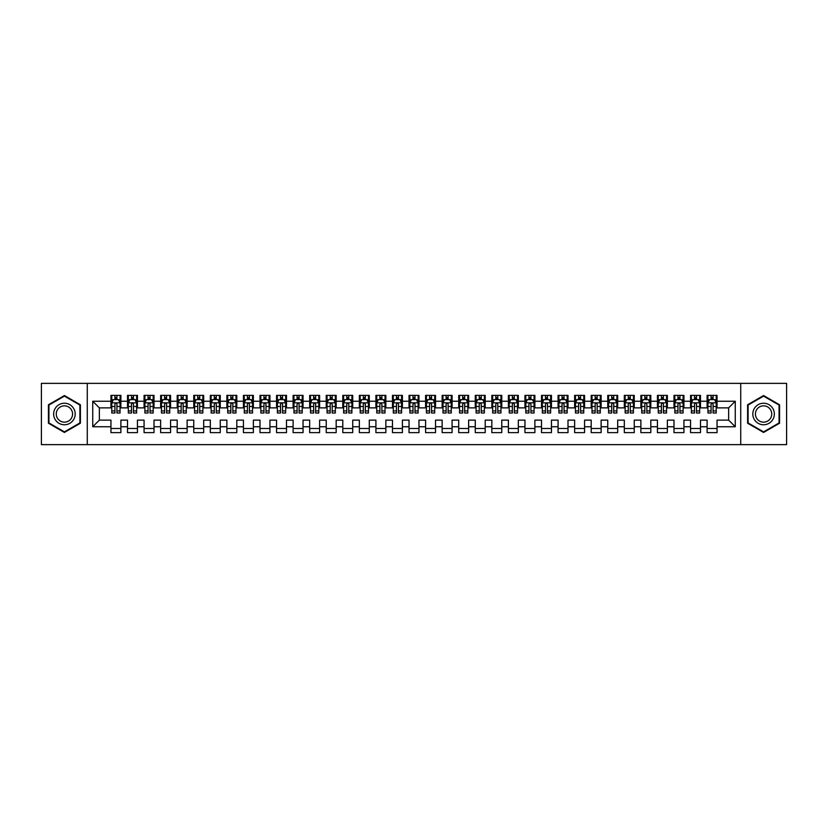 <?xml version="1.0" encoding="UTF-8"?>
<svg xmlns="http://www.w3.org/2000/svg" width="828" height="828" viewBox="0 0 828 828"><rect width="100%" height="100%" fill="white"/><g stroke="black" fill="none" stroke-linecap="round" stroke-linejoin="round"><path stroke-width="1.24" d="M740.729 444.636L786.6 444.636L786.6 383.364L740.729 383.364L740.729 444.636L87.271 444.636L87.271 383.364L41.4 383.364L41.4 444.636L87.271 444.636M740.729 383.364L87.271 383.364M92.736 426.751L92.736 401.249L110.952 401.249L110.952 407.873L99.36 407.873L99.36 420.127L92.736 426.751L110.952 426.751L110.952 432.63L120.888 432.63L120.888 426.751L127.512 426.751L127.512 432.63L137.448 432.63L137.448 426.751L144.072 426.751L144.072 432.63L154.008 432.63L154.008 426.751L160.632 426.751L160.632 432.63L170.568 432.63L170.568 426.751L177.192 426.751L177.192 432.63L187.128 432.63L187.128 426.751L193.752 426.751L193.752 432.63L203.688 432.63L203.688 426.751L210.312 426.751L210.312 432.63L220.248 432.63L220.248 426.751L226.872 426.751L226.872 432.63L236.808 432.63L236.808 426.751L243.432 426.751L243.432 432.63L253.368 432.63L253.368 426.751L259.992 426.751L259.992 432.63L269.928 432.63L269.928 426.751L276.552 426.751L276.552 432.63L286.488 432.63L286.488 426.751L293.112 426.751L293.112 432.63L303.048 432.63L303.048 426.751L309.672 426.751L309.672 432.63L319.608 432.63L319.608 426.751L326.232 426.751L326.232 432.63L336.168 432.63L336.168 426.751L342.792 426.751L342.792 432.63L352.728 432.63L352.728 426.751L359.352 426.751L359.352 432.63L369.288 432.63L369.288 426.751L375.912 426.751L375.912 432.63L385.848 432.63L385.848 426.751L392.472 426.751L392.472 432.63L402.408 432.63L402.408 426.751L409.032 426.751L409.032 432.63L418.968 432.63L418.968 426.751L425.592 426.751L425.592 432.63L435.528 432.63L435.528 426.751L442.152 426.751L442.152 432.63L452.088 432.63L452.088 426.751L458.712 426.751L458.712 432.63L468.648 432.63L468.648 426.751L475.272 426.751L475.272 432.63L485.208 432.63L485.208 426.751L491.832 426.751L491.832 432.63L501.768 432.63L501.768 426.751L508.392 426.751L508.392 432.63L518.328 432.63L518.328 426.751L524.952 426.751L524.952 432.63L534.888 432.63L534.888 426.751L541.512 426.751L541.512 432.63L551.448 432.63L551.448 426.751L558.072 426.751L558.072 432.63L568.008 432.63L568.008 426.751L574.632 426.751L574.632 432.63L584.568 432.63L584.568 426.751L591.192 426.751L591.192 432.63L601.128 432.63L601.128 426.751L607.752 426.751L607.752 432.63L617.688 432.63L617.688 426.751L624.312 426.751L624.312 432.63L634.248 432.63L634.248 426.751L640.872 426.751L640.872 432.63L650.808 432.63L650.808 426.751L657.432 426.751L657.432 432.63L667.368 432.63L667.368 426.751L673.992 426.751L673.992 432.63L683.928 432.63L683.928 426.751L690.552 426.751L690.552 432.63L700.488 432.63L700.488 426.751L707.112 426.751L707.112 432.63L717.048 432.63L717.048 420.127L728.64 420.127L728.64 407.873L717.048 407.873L717.048 401.249L735.264 401.249L735.264 426.751L717.048 426.751M717.048 401.249L717.048 395.37L707.112 395.37L707.112 401.249L700.488 401.249L700.488 395.37L690.552 395.37L690.552 401.249L683.928 401.249L683.928 395.37L673.992 395.37L673.992 401.249L667.368 401.249L667.368 395.37L657.432 395.37L657.432 401.249L650.808 401.249L650.808 395.37L640.872 395.37L640.872 401.249L634.248 401.249L634.248 395.37L624.312 395.37L624.312 401.249L617.688 401.249L617.688 395.37L607.752 395.37L607.752 401.249L601.128 401.249L601.128 395.37L591.192 395.37L591.192 401.249L584.568 401.249L584.568 395.37L574.632 395.37L574.632 401.249L568.008 401.249L568.008 395.37L558.072 395.37L558.072 401.249L551.448 401.249L551.448 395.37L541.512 395.37L541.512 401.249L534.888 401.249L534.888 395.37L524.952 395.37L524.952 401.249L518.328 401.249L518.328 395.37L508.392 395.37L508.392 401.249L501.768 401.249L501.768 395.37L491.832 395.37L491.832 401.249L485.208 401.249L485.208 395.37L475.272 395.37L475.272 401.249L468.648 401.249L468.648 395.37L458.712 395.37L458.712 401.249L452.088 401.249L452.088 395.37L442.152 395.37L442.152 401.249L435.528 401.249L435.528 395.37L425.592 395.37L425.592 401.249L418.968 401.249L418.968 395.37L409.032 395.37L409.032 401.249L402.408 401.249L402.408 395.37L392.472 395.37L392.472 401.249L385.848 401.249L385.848 395.37L375.912 395.37L375.912 401.249L369.288 401.249L369.288 395.37L359.352 395.37L359.352 401.249L352.728 401.249L352.728 395.37L342.792 395.37L342.792 401.249L336.168 401.249L336.168 395.37L326.232 395.37L326.232 401.249L319.608 401.249L319.608 395.37L309.672 395.37L309.672 401.249L303.048 401.249L303.048 395.37L293.112 395.37L293.112 401.249L286.488 401.249L286.488 395.37L276.552 395.37L276.552 401.249L269.928 401.249L269.928 395.37L259.992 395.37L259.992 401.249L253.368 401.249L253.368 395.37L243.432 395.37L243.432 401.249L236.808 401.249L236.808 395.37L226.872 395.37L226.872 401.249L220.248 401.249L220.248 395.37L210.312 395.37L210.312 401.249L203.688 401.249L203.688 395.37L193.752 395.37L193.752 401.249L187.128 401.249L187.128 395.37L177.192 395.37L177.192 401.249L170.568 401.249L170.568 395.37L160.632 395.37L160.632 401.249L154.008 401.249L154.008 395.37L144.072 395.37L144.072 401.249L137.448 401.249L137.448 395.37L127.512 395.37L127.512 401.249L120.888 401.249L120.888 395.37L110.952 395.37L110.952 401.249M700.488 426.751L700.488 420.127L707.112 420.127L707.112 426.751M735.264 401.249L728.64 407.873M683.928 426.751L683.928 420.127L690.552 420.127L690.552 426.751M707.112 401.249L707.112 407.873L700.488 407.873L700.488 401.249M667.368 426.751L667.368 420.127L673.992 420.127L673.992 426.751M690.552 401.249L690.552 407.873L683.928 407.873L683.928 401.249M650.808 426.751L650.808 420.127L657.432 420.127L657.432 426.751M673.992 401.249L673.992 407.873L667.368 407.873L667.368 401.249M634.248 426.751L634.248 420.127L640.872 420.127L640.872 426.751M657.432 401.249L657.432 407.873L650.808 407.873L650.808 401.249M617.688 426.751L617.688 420.127L624.312 420.127L624.312 426.751M640.872 401.249L640.872 407.873L634.248 407.873L634.248 401.249M601.128 426.751L601.128 420.127L607.752 420.127L607.752 426.751M624.312 401.249L624.312 407.873L617.688 407.873L617.688 401.249M584.568 426.751L584.568 420.127L591.192 420.127L591.192 426.751M607.752 401.249L607.752 407.873L601.128 407.873L601.128 401.249M568.008 426.751L568.008 420.127L574.632 420.127L574.632 426.751M591.192 401.249L591.192 407.873L584.568 407.873L584.568 401.249M551.448 426.751L551.448 420.127L558.072 420.127L558.072 426.751M574.632 401.249L574.632 407.873L568.008 407.873L568.008 401.249M534.888 426.751L534.888 420.127L541.512 420.127L541.512 426.751M558.072 401.249L558.072 407.873L551.448 407.873L551.448 401.249M518.328 426.751L518.328 420.127L524.952 420.127L524.952 426.751M541.512 401.249L541.512 407.873L534.888 407.873L534.888 401.249M501.768 426.751L501.768 420.127L508.392 420.127L508.392 426.751M524.952 401.249L524.952 407.873L518.328 407.873L518.328 401.249M485.208 426.751L485.208 420.127L491.832 420.127L491.832 426.751M508.392 401.249L508.392 407.873L501.768 407.873L501.768 401.249M468.648 426.751L468.648 420.127L475.272 420.127L475.272 426.751M491.832 401.249L491.832 407.873L485.208 407.873L485.208 401.249M452.088 426.751L452.088 420.127L458.712 420.127L458.712 426.751M475.272 401.249L475.272 407.873L468.648 407.873L468.648 401.249M435.528 426.751L435.528 420.127L442.152 420.127L442.152 426.751M458.712 401.249L458.712 407.873L452.088 407.873L452.088 401.249M418.968 426.751L418.968 420.127L425.592 420.127L425.592 426.751M442.152 401.249L442.152 407.873L435.528 407.873L435.528 401.249M402.408 426.751L402.408 420.127L409.032 420.127L409.032 426.751M425.592 401.249L425.592 407.873L418.968 407.873L418.968 401.249M385.848 426.751L385.848 420.127L392.472 420.127L392.472 426.751M409.032 401.249L409.032 407.873L402.408 407.873L402.408 401.249M369.288 426.751L369.288 420.127L375.912 420.127L375.912 426.751M392.472 401.249L392.472 407.873L385.848 407.873L385.848 401.249M352.728 426.751L352.728 420.127L359.352 420.127L359.352 426.751M375.912 401.249L375.912 407.873L369.288 407.873L369.288 401.249M336.168 426.751L336.168 420.127L342.792 420.127L342.792 426.751M359.352 401.249L359.352 407.873L352.728 407.873L352.728 401.249M319.608 426.751L319.608 420.127L326.232 420.127L326.232 426.751M342.792 401.249L342.792 407.873L336.168 407.873L336.168 401.249M303.048 426.751L303.048 420.127L309.672 420.127L309.672 426.751M326.232 401.249L326.232 407.873L319.608 407.873L319.608 401.249M286.488 426.751L286.488 420.127L293.112 420.127L293.112 426.751M309.672 401.249L309.672 407.873L303.048 407.873L303.048 401.249M269.928 426.751L269.928 420.127L276.552 420.127L276.552 426.751M293.112 401.249L293.112 407.873L286.488 407.873L286.488 401.249M253.368 426.751L253.368 420.127L259.992 420.127L259.992 426.751M276.552 401.249L276.552 407.873L269.928 407.873L269.928 401.249M236.808 426.751L236.808 420.127L243.432 420.127L243.432 426.751M259.992 401.249L259.992 407.873L253.368 407.873L253.368 401.249M220.248 426.751L220.248 420.127L226.872 420.127L226.872 426.751M243.432 401.249L243.432 407.873L236.808 407.873L236.808 401.249M203.688 426.751L203.688 420.127L210.312 420.127L210.312 426.751M226.872 401.249L226.872 407.873L220.248 407.873L220.248 401.249M187.128 426.751L187.128 420.127L193.752 420.127L193.752 426.751M210.312 401.249L210.312 407.873L203.688 407.873L203.688 401.249M170.568 426.751L170.568 420.127L177.192 420.127L177.192 426.751M193.752 401.249L193.752 407.873L187.128 407.873L187.128 401.249M154.008 426.751L154.008 420.127L160.632 420.127L160.632 426.751M177.192 401.249L177.192 407.873L170.568 407.873L170.568 401.249M137.448 426.751L137.448 420.127L144.072 420.127L144.072 426.751M160.632 401.249L160.632 407.873L154.008 407.873L154.008 401.249M120.888 426.751L120.888 420.127L127.512 420.127L127.512 426.751M144.072 401.249L144.072 407.873L137.448 407.873L137.448 401.249M99.36 420.127L110.952 420.127L110.952 426.751M127.512 401.249L127.512 407.873L120.888 407.873L120.888 401.249M707.112 399.51L707.94 399.51M716.22 399.51L717.048 399.51M690.552 399.51L691.38 399.51M699.66 399.51L700.488 399.51M673.992 399.51L674.82 399.51M683.1 399.51L683.928 399.51M657.432 399.51L658.26 399.51M666.54 399.51L667.368 399.51M640.872 399.51L641.7 399.51M649.98 399.51L650.808 399.51M624.312 399.51L625.14 399.51M633.42 399.51L634.248 399.51M607.752 399.51L608.58 399.51M616.86 399.51L617.688 399.51M591.192 399.51L592.02 399.51M600.3 399.51L601.128 399.51M574.632 399.51L575.46 399.51M583.74 399.51L584.568 399.51M558.072 399.51L558.9 399.51M567.18 399.51L568.008 399.51M541.512 399.51L542.34 399.51M550.62 399.51L551.448 399.51M524.952 399.51L525.78 399.51M534.06 399.51L534.888 399.51M508.392 399.51L509.22 399.51M517.5 399.51L518.328 399.51M491.832 399.51L492.66 399.51M500.94 399.51L501.768 399.51M475.272 399.51L476.1 399.51M484.38 399.51L485.208 399.51M458.712 399.51L459.54 399.51M467.82 399.51L468.648 399.51M442.152 399.51L442.98 399.51M451.26 399.51L452.088 399.51M425.592 399.51L426.42 399.51M434.7 399.51L435.528 399.51M409.032 399.51L409.86 399.51M418.14 399.51L418.968 399.51M392.472 399.51L393.3 399.51M401.58 399.51L402.408 399.51M375.912 399.51L376.74 399.51M385.02 399.51L385.848 399.51M359.352 399.51L360.18 399.51M368.46 399.51L369.288 399.51M342.792 399.51L343.62 399.51M351.9 399.51L352.728 399.51M326.232 399.51L327.06 399.51M335.34 399.51L336.168 399.51M309.672 399.51L310.5 399.51M318.78 399.51L319.608 399.51M293.112 399.51L293.94 399.51M302.22 399.51L303.048 399.51M276.552 399.51L277.38 399.51M285.66 399.51L286.488 399.51M259.992 399.51L260.82 399.51M269.1 399.51L269.928 399.51M243.432 399.51L244.26 399.51M252.54 399.51L253.368 399.51M226.872 399.51L227.7 399.51M235.98 399.51L236.808 399.51M210.312 399.51L211.14 399.51M219.42 399.51L220.248 399.51M193.752 399.51L194.58 399.51M202.86 399.51L203.688 399.51M177.192 399.51L178.02 399.51M186.3 399.51L187.128 399.51M160.632 399.51L161.46 399.51M169.74 399.51L170.568 399.51M144.072 399.51L144.9 399.51M153.18 399.51L154.008 399.51M127.512 399.51L128.34 399.51M136.62 399.51L137.448 399.51M110.952 399.51L111.78 399.51M120.06 399.51L120.888 399.51M110.952 428.49L120.888 428.49M127.512 428.49L137.448 428.49M144.072 428.49L154.008 428.49M160.632 428.49L170.568 428.49M177.192 428.49L187.128 428.49M193.752 428.49L203.688 428.49M210.312 428.49L220.248 428.49M226.872 428.49L236.808 428.49M243.432 428.49L253.368 428.49M259.992 428.49L269.928 428.49M276.552 428.49L286.488 428.49M293.112 428.49L303.048 428.49M309.672 428.49L319.608 428.49M326.232 428.49L336.168 428.49M342.792 428.49L352.728 428.49M359.352 428.49L369.288 428.49M375.912 428.49L385.848 428.49M392.472 428.49L402.408 428.49M409.032 428.49L418.968 428.49M425.592 428.49L435.528 428.49M442.152 428.49L452.088 428.49M458.712 428.49L468.648 428.49M475.272 428.49L485.208 428.49M491.832 428.49L501.768 428.49M508.392 428.49L518.328 428.49M524.952 428.49L534.888 428.49M541.512 428.49L551.448 428.49M558.072 428.49L568.008 428.49M574.632 428.49L584.568 428.49M591.192 428.49L601.128 428.49M607.752 428.49L617.688 428.49M624.312 428.49L634.248 428.49M640.872 428.49L650.808 428.49M657.432 428.49L667.368 428.49M673.992 428.49L683.928 428.49M690.552 428.49L700.488 428.49M707.112 428.49L717.048 428.49M92.736 401.249L99.36 407.873M728.64 420.127L735.264 426.751M80.399 404.778L64.418 395.546L48.438 404.778L48.438 423.222L64.418 432.454L80.399 423.222L80.399 404.778M747.601 404.778L747.601 423.222L763.582 432.454L779.562 423.222L779.562 404.778L763.582 395.546L747.601 404.778M116.914 397.523L114.926 397.523M120.06 410.926L116.914 410.926L116.914 413.006L120.06 413.006L120.06 402.905L118.404 399.593L113.436 399.593L111.78 402.905L111.78 413.006L114.926 413.006L114.926 410.926L111.78 410.926M111.78 402.905L111.78 395.37M120.06 402.905L120.06 395.37M114.926 399.593L114.926 395.37M116.914 395.37L116.914 399.593M116.914 410.926L116.914 404.147C116.251 402.874 115.589 402.874 114.926 404.147L114.926 410.926M116.914 399.51L114.926 399.51M133.474 397.523L131.486 397.523M136.62 410.926L133.474 410.926L133.474 413.006L136.62 413.006L136.62 402.905L134.964 399.593L129.996 399.593L128.34 402.905L128.34 413.006L131.486 413.006L131.486 410.926L128.34 410.926M128.34 402.905L128.34 395.37M136.62 402.905L136.62 395.37M131.486 399.593L131.486 395.37M133.474 395.37L133.474 399.593M133.474 410.926L133.474 404.147C132.811 402.874 132.149 402.874 131.486 404.147L131.486 410.926M133.474 399.51L131.486 399.51M150.034 397.523L148.046 397.523M153.18 410.926L150.034 410.926L150.034 413.006L153.18 413.006L153.18 402.905L151.524 399.593L146.556 399.593L144.9 402.905L144.9 413.006L148.046 413.006L148.046 410.926L144.9 410.926M144.9 402.905L144.9 395.37M153.18 402.905L153.18 395.37M148.046 399.593L148.046 395.37M150.034 395.37L150.034 399.593M150.034 410.926L150.034 404.147C149.371 402.874 148.709 402.874 148.046 404.147L148.046 410.926M150.034 399.51L148.046 399.51M73.744 408.618A10.764 10.764 0 0 0 59.036 404.675A10.764 10.764 0 0 0 55.093 419.382A10.764 10.764 0 0 0 69.8 423.325A10.764 10.764 0 0 0 73.744 408.618M71.477 409.922A8.145 8.145 0 0 0 60.34 406.941A8.145 8.145 0 0 0 57.36 418.078A8.145 8.145 0 0 0 68.496 421.059A8.145 8.145 0 0 0 71.477 409.922M64.418 431.874L48.935 422.942L48.935 405.058L64.418 396.126L79.902 405.058L79.902 422.942L64.418 431.874M772.907 408.618A10.764 10.764 0 0 0 758.2 404.675A10.764 10.764 0 0 0 754.256 419.382A10.764 10.764 0 0 0 768.964 423.325A10.764 10.764 0 0 0 772.907 408.618M770.64 409.922A8.145 8.145 0 0 0 759.504 406.941A8.145 8.145 0 0 0 756.523 418.078A8.145 8.145 0 0 0 767.659 421.059A8.145 8.145 0 0 0 770.64 409.922M763.582 431.874L748.098 422.942L748.098 405.058L763.582 396.126L779.065 405.058L779.065 422.942L763.582 431.874M166.594 397.523L164.606 397.523M169.74 410.926L166.594 410.926L166.594 413.006L169.74 413.006L169.74 402.905L168.084 399.593L163.116 399.593L161.46 402.905L161.46 413.006L164.606 413.006L164.606 410.926L161.46 410.926M161.46 402.905L161.46 395.37M169.74 402.905L169.74 395.37M164.606 399.593L164.606 395.37M166.594 395.37L166.594 399.593M166.594 410.926L166.594 404.147C165.931 402.874 165.269 402.874 164.606 404.147L164.606 410.926M166.594 399.51L164.606 399.51M183.154 397.523L181.166 397.523M186.3 410.926L183.154 410.926L183.154 413.006L186.3 413.006L186.3 402.905L184.644 399.593L179.676 399.593L178.02 402.905L178.02 413.006L181.166 413.006L181.166 410.926L178.02 410.926M178.02 402.905L178.02 395.37M186.3 402.905L186.3 395.37M181.166 399.593L181.166 395.37M183.154 395.37L183.154 399.593M183.154 410.926L183.154 404.147C182.491 402.874 181.829 402.874 181.166 404.147L181.166 410.926M183.154 399.51L181.166 399.51M199.714 397.523L197.726 397.523M202.86 410.926L199.714 410.926L199.714 413.006L202.86 413.006L202.86 402.905L201.204 399.593L196.236 399.593L194.58 402.905L194.58 413.006L197.726 413.006L197.726 410.926L194.58 410.926M194.58 402.905L194.58 395.37M202.86 402.905L202.86 395.37M197.726 399.593L197.726 395.37M199.714 395.37L199.714 399.593M199.714 410.926L199.714 404.147C199.051 402.874 198.389 402.874 197.726 404.147L197.726 410.926M199.714 399.51L197.726 399.51M216.274 397.523L214.286 397.523M219.42 410.926L216.274 410.926L216.274 413.006L219.42 413.006L219.42 402.905L217.764 399.593L212.796 399.593L211.14 402.905L211.14 413.006L214.286 413.006L214.286 410.926L211.14 410.926M211.14 402.905L211.14 395.37M219.42 402.905L219.42 395.37M214.286 399.593L214.286 395.37M216.274 395.37L216.274 399.593M216.274 410.926L216.274 404.147C215.611 402.874 214.949 402.874 214.286 404.147L214.286 410.926M216.274 399.51L214.286 399.51M232.834 397.523L230.846 397.523M235.98 410.926L232.834 410.926L232.834 413.006L235.98 413.006L235.98 402.905L234.324 399.593L229.356 399.593L227.7 402.905L227.7 413.006L230.846 413.006L230.846 410.926L227.7 410.926M227.7 402.905L227.7 395.37M235.98 402.905L235.98 395.37M230.846 399.593L230.846 395.37M232.834 395.37L232.834 399.593M232.834 410.926L232.834 404.147C232.171 402.874 231.509 402.874 230.846 404.147L230.846 410.926M232.834 399.51L230.846 399.51M249.394 397.523L247.406 397.523M252.54 410.926L249.394 410.926L249.394 413.006L252.54 413.006L252.54 402.905L250.884 399.593L245.916 399.593L244.26 402.905L244.26 413.006L247.406 413.006L247.406 410.926L244.26 410.926M244.26 402.905L244.26 395.37M252.54 402.905L252.54 395.37M247.406 399.593L247.406 395.37M249.394 395.37L249.394 399.593M249.394 410.926L249.394 404.147C248.731 402.874 248.069 402.874 247.406 404.147L247.406 410.926M249.394 399.51L247.406 399.51M265.954 397.523L263.966 397.523M269.1 410.926L265.954 410.926L265.954 413.006L269.1 413.006L269.1 402.905L267.444 399.593L262.476 399.593L260.82 402.905L260.82 413.006L263.966 413.006L263.966 410.926L260.82 410.926M260.82 402.905L260.82 395.37M269.1 402.905L269.1 395.37M263.966 399.593L263.966 395.37M265.954 395.37L265.954 399.593M265.954 410.926L265.954 404.147C265.291 402.874 264.629 402.874 263.966 404.147L263.966 410.926M265.954 399.51L263.966 399.51M282.514 397.523L280.526 397.523M285.66 410.926L282.514 410.926L282.514 413.006L285.66 413.006L285.66 402.905L284.004 399.593L279.036 399.593L277.38 402.905L277.38 413.006L280.526 413.006L280.526 410.926L277.38 410.926M277.38 402.905L277.38 395.37M285.66 402.905L285.66 395.37M280.526 399.593L280.526 395.37M282.514 395.37L282.514 399.593M282.514 410.926L282.514 404.147C281.851 402.874 281.189 402.874 280.526 404.147L280.526 410.926M282.514 399.51L280.526 399.51M299.074 397.523L297.086 397.523M302.22 410.926L299.074 410.926L299.074 413.006L302.22 413.006L302.22 402.905L300.564 399.593L295.596 399.593L293.94 402.905L293.94 413.006L297.086 413.006L297.086 410.926L293.94 410.926M293.94 402.905L293.94 395.37M302.22 402.905L302.22 395.37M297.086 399.593L297.086 395.37M299.074 395.37L299.074 399.593M299.074 410.926L299.074 404.147C298.411 402.874 297.749 402.874 297.086 404.147L297.086 410.926M299.074 399.51L297.086 399.51M315.634 397.523L313.646 397.523M318.78 410.926L315.634 410.926L315.634 413.006L318.78 413.006L318.78 402.905L317.124 399.593L312.156 399.593L310.5 402.905L310.5 413.006L313.646 413.006L313.646 410.926L310.5 410.926M310.5 402.905L310.5 395.37M318.78 402.905L318.78 395.37M313.646 399.593L313.646 395.37M315.634 395.37L315.634 399.593M315.634 410.926L315.634 404.147C314.971 402.874 314.309 402.874 313.646 404.147L313.646 410.926M315.634 399.51L313.646 399.51M332.194 397.523L330.206 397.523M335.34 410.926L332.194 410.926L332.194 413.006L335.34 413.006L335.34 402.905L333.684 399.593L328.716 399.593L327.06 402.905L327.06 413.006L330.206 413.006L330.206 410.926L327.06 410.926M327.06 402.905L327.06 395.37M335.34 402.905L335.34 395.37M330.206 399.593L330.206 395.37M332.194 395.37L332.194 399.593M332.194 410.926L332.194 404.147C331.531 402.874 330.869 402.874 330.206 404.147L330.206 410.926M332.194 399.51L330.206 399.51M348.754 397.523L346.766 397.523M351.9 410.926L348.754 410.926L348.754 413.006L351.9 413.006L351.9 402.905L350.244 399.593L345.276 399.593L343.62 402.905L343.62 413.006L346.766 413.006L346.766 410.926L343.62 410.926M343.62 402.905L343.62 395.37M351.9 402.905L351.9 395.37M346.766 399.593L346.766 395.37M348.754 395.37L348.754 399.593M348.754 410.926L348.754 404.147C348.091 402.874 347.429 402.874 346.766 404.147L346.766 410.926M348.754 399.51L346.766 399.51M365.314 397.523L363.326 397.523M368.46 410.926L365.314 410.926L365.314 413.006L368.46 413.006L368.46 402.905L366.804 399.593L361.836 399.593L360.18 402.905L360.18 413.006L363.326 413.006L363.326 410.926L360.18 410.926M360.18 402.905L360.18 395.37M368.46 402.905L368.46 395.37M363.326 399.593L363.326 395.37M365.314 395.37L365.314 399.593M365.314 410.926L365.314 404.147C364.651 402.874 363.989 402.874 363.326 404.147L363.326 410.926M365.314 399.51L363.326 399.51M381.874 397.523L379.886 397.523M385.02 410.926L381.874 410.926L381.874 413.006L385.02 413.006L385.02 402.905L383.364 399.593L378.396 399.593L376.74 402.905L376.74 413.006L379.886 413.006L379.886 410.926L376.74 410.926M376.74 402.905L376.74 395.37M385.02 402.905L385.02 395.37M379.886 399.593L379.886 395.37M381.874 395.37L381.874 399.593M381.874 410.926L381.874 404.147C381.211 402.874 380.549 402.874 379.886 404.147L379.886 410.926M381.874 399.51L379.886 399.51M398.434 397.523L396.446 397.523M401.58 410.926L398.434 410.926L398.434 413.006L401.58 413.006L401.58 402.905L399.924 399.593L394.956 399.593L393.3 402.905L393.3 413.006L396.446 413.006L396.446 410.926L393.3 410.926M393.3 402.905L393.3 395.37M401.58 402.905L401.58 395.37M396.446 399.593L396.446 395.37M398.434 395.37L398.434 399.593M398.434 410.926L398.434 404.147C397.771 402.874 397.109 402.874 396.446 404.147L396.446 410.926M398.434 399.51L396.446 399.51M414.994 397.523L413.006 397.523M418.14 410.926L414.994 410.926L414.994 413.006L418.14 413.006L418.14 402.905L416.484 399.593L411.516 399.593L409.86 402.905L409.86 413.006L413.006 413.006L413.006 410.926L409.86 410.926M409.86 402.905L409.86 395.37M418.14 402.905L418.14 395.37M413.006 399.593L413.006 395.37M414.994 395.37L414.994 399.593M414.994 410.926L414.994 404.147C414.331 402.874 413.669 402.874 413.006 404.147L413.006 410.926M414.994 399.51L413.006 399.51M431.554 397.523L429.566 397.523M434.7 410.926L431.554 410.926L431.554 413.006L434.7 413.006L434.7 402.905L433.044 399.593L428.076 399.593L426.42 402.905L426.42 413.006L429.566 413.006L429.566 410.926L426.42 410.926M426.42 402.905L426.42 395.37M434.7 402.905L434.7 395.37M429.566 399.593L429.566 395.37M431.554 395.37L431.554 399.593M431.554 410.926L431.554 404.147C430.891 402.874 430.229 402.874 429.566 404.147L429.566 410.926M431.554 399.51L429.566 399.51M448.114 397.523L446.126 397.523M451.26 410.926L448.114 410.926L448.114 413.006L451.26 413.006L451.26 402.905L449.604 399.593L444.636 399.593L442.98 402.905L442.98 413.006L446.126 413.006L446.126 410.926L442.98 410.926M442.98 402.905L442.98 395.37M451.26 402.905L451.26 395.37M446.126 399.593L446.126 395.37M448.114 395.37L448.114 399.593M448.114 410.926L448.114 404.147C447.451 402.874 446.789 402.874 446.126 404.147L446.126 410.926M448.114 399.51L446.126 399.51M464.674 397.523L462.686 397.523M467.82 410.926L464.674 410.926L464.674 413.006L467.82 413.006L467.82 402.905L466.164 399.593L461.196 399.593L459.54 402.905L459.54 413.006L462.686 413.006L462.686 410.926L459.54 410.926M459.54 402.905L459.54 395.37M467.82 402.905L467.82 395.37M462.686 399.593L462.686 395.37M464.674 395.37L464.674 399.593M464.674 410.926L464.674 404.147C464.011 402.874 463.349 402.874 462.686 404.147L462.686 410.926M464.674 399.51L462.686 399.51M481.234 397.523L479.246 397.523M484.38 410.926L481.234 410.926L481.234 413.006L484.38 413.006L484.38 402.905L482.724 399.593L477.756 399.593L476.1 402.905L476.1 413.006L479.246 413.006L479.246 410.926L476.1 410.926M476.1 402.905L476.1 395.37M484.38 402.905L484.38 395.37M479.246 399.593L479.246 395.37M481.234 395.37L481.234 399.593M481.234 410.926L481.234 404.147C480.571 402.874 479.909 402.874 479.246 404.147L479.246 410.926M481.234 399.51L479.246 399.51M497.794 397.523L495.806 397.523M500.94 410.926L497.794 410.926L497.794 413.006L500.94 413.006L500.94 402.905L499.284 399.593L494.316 399.593L492.66 402.905L492.66 413.006L495.806 413.006L495.806 410.926L492.66 410.926M492.66 402.905L492.66 395.37M500.94 402.905L500.94 395.37M495.806 399.593L495.806 395.37M497.794 395.37L497.794 399.593M497.794 410.926L497.794 404.147C497.131 402.874 496.469 402.874 495.806 404.147L495.806 410.926M497.794 399.51L495.806 399.51M514.354 397.523L512.366 397.523M517.5 410.926L514.354 410.926L514.354 413.006L517.5 413.006L517.5 402.905L515.844 399.593L510.876 399.593L509.22 402.905L509.22 413.006L512.366 413.006L512.366 410.926L509.22 410.926M509.22 402.905L509.22 395.37M517.5 402.905L517.5 395.37M512.366 399.593L512.366 395.37M514.354 395.37L514.354 399.593M514.354 410.926L514.354 404.147C513.691 402.874 513.029 402.874 512.366 404.147L512.366 410.926M514.354 399.51L512.366 399.51M530.914 397.523L528.926 397.523M534.06 410.926L530.914 410.926L530.914 413.006L534.06 413.006L534.06 402.905L532.404 399.593L527.436 399.593L525.78 402.905L525.78 413.006L528.926 413.006L528.926 410.926L525.78 410.926M525.78 402.905L525.78 395.37M534.06 402.905L534.06 395.37M528.926 399.593L528.926 395.37M530.914 395.37L530.914 399.593M530.914 410.926L530.914 404.147C530.251 402.874 529.589 402.874 528.926 404.147L528.926 410.926M530.914 399.51L528.926 399.51M547.474 397.523L545.486 397.523M550.62 410.926L547.474 410.926L547.474 413.006L550.62 413.006L550.62 402.905L548.964 399.593L543.996 399.593L542.34 402.905L542.34 413.006L545.486 413.006L545.486 410.926L542.34 410.926M542.34 402.905L542.34 395.37M550.62 402.905L550.62 395.37M545.486 399.593L545.486 395.37M547.474 395.37L547.474 399.593M547.474 410.926L547.474 404.147C546.811 402.874 546.149 402.874 545.486 404.147L545.486 410.926M547.474 399.51L545.486 399.51M564.034 397.523L562.046 397.523M567.18 410.926L564.034 410.926L564.034 413.006L567.18 413.006L567.18 402.905L565.524 399.593L560.556 399.593L558.9 402.905L558.9 413.006L562.046 413.006L562.046 410.926L558.9 410.926M558.9 402.905L558.9 395.37M567.18 402.905L567.18 395.37M562.046 399.593L562.046 395.37M564.034 395.37L564.034 399.593M564.034 410.926L564.034 404.147C563.371 402.874 562.709 402.874 562.046 404.147L562.046 410.926M564.034 399.51L562.046 399.51M580.594 397.523L578.606 397.523M583.74 410.926L580.594 410.926L580.594 413.006L583.74 413.006L583.74 402.905L582.084 399.593L577.116 399.593L575.46 402.905L575.46 413.006L578.606 413.006L578.606 410.926L575.46 410.926M575.46 402.905L575.46 395.37M583.74 402.905L583.74 395.37M578.606 399.593L578.606 395.37M580.594 395.37L580.594 399.593M580.594 410.926L580.594 404.147C579.931 402.874 579.269 402.874 578.606 404.147L578.606 410.926M580.594 399.51L578.606 399.51M597.154 397.523L595.166 397.523M600.3 410.926L597.154 410.926L597.154 413.006L600.3 413.006L600.3 402.905L598.644 399.593L593.676 399.593L592.02 402.905L592.02 413.006L595.166 413.006L595.166 410.926L592.02 410.926M592.02 402.905L592.02 395.37M600.3 402.905L600.3 395.37M595.166 399.593L595.166 395.37M597.154 395.37L597.154 399.593M597.154 410.926L597.154 404.147C596.491 402.874 595.829 402.874 595.166 404.147L595.166 410.926M597.154 399.51L595.166 399.51M613.714 397.523L611.726 397.523M616.86 410.926L613.714 410.926L613.714 413.006L616.86 413.006L616.86 402.905L615.204 399.593L610.236 399.593L608.58 402.905L608.58 413.006L611.726 413.006L611.726 410.926L608.58 410.926M608.58 402.905L608.58 395.37M616.86 402.905L616.86 395.37M611.726 399.593L611.726 395.37M613.714 395.37L613.714 399.593M613.714 410.926L613.714 404.147C613.051 402.874 612.389 402.874 611.726 404.147L611.726 410.926M613.714 399.51L611.726 399.51M630.274 397.523L628.286 397.523M633.42 410.926L630.274 410.926L630.274 413.006L633.42 413.006L633.42 402.905L631.764 399.593L626.796 399.593L625.14 402.905L625.14 413.006L628.286 413.006L628.286 410.926L625.14 410.926M625.14 402.905L625.14 395.37M633.42 402.905L633.42 395.37M628.286 399.593L628.286 395.37M630.274 395.37L630.274 399.593M630.274 410.926L630.274 404.147C629.611 402.874 628.949 402.874 628.286 404.147L628.286 410.926M630.274 399.51L628.286 399.51M646.834 397.523L644.846 397.523M649.98 410.926L646.834 410.926L646.834 413.006L649.98 413.006L649.98 402.905L648.324 399.593L643.356 399.593L641.7 402.905L641.7 413.006L644.846 413.006L644.846 410.926L641.7 410.926M641.7 402.905L641.7 395.37M649.98 402.905L649.98 395.37M644.846 399.593L644.846 395.37M646.834 395.37L646.834 399.593M646.834 410.926L646.834 404.147C646.171 402.874 645.509 402.874 644.846 404.147L644.846 410.926M646.834 399.51L644.846 399.51M663.394 397.523L661.406 397.523M666.54 410.926L663.394 410.926L663.394 413.006L666.54 413.006L666.54 402.905L664.884 399.593L659.916 399.593L658.26 402.905L658.26 413.006L661.406 413.006L661.406 410.926L658.26 410.926M658.26 402.905L658.26 395.37M666.54 402.905L666.54 395.37M661.406 399.593L661.406 395.37M663.394 395.37L663.394 399.593M663.394 410.926L663.394 404.147C662.731 402.874 662.069 402.874 661.406 404.147L661.406 410.926M663.394 399.51L661.406 399.51M679.954 397.523L677.966 397.523M683.1 410.926L679.954 410.926L679.954 413.006L683.1 413.006L683.1 402.905L681.444 399.593L676.476 399.593L674.82 402.905L674.82 413.006L677.966 413.006L677.966 410.926L674.82 410.926M674.82 402.905L674.82 395.37M683.1 402.905L683.1 395.37M677.966 399.593L677.966 395.37M679.954 395.37L679.954 399.593M679.954 410.926L679.954 404.147C679.291 402.874 678.629 402.874 677.966 404.147L677.966 410.926M679.954 399.51L677.966 399.51M696.514 397.523L694.526 397.523M699.66 410.926L696.514 410.926L696.514 413.006L699.66 413.006L699.66 402.905L698.004 399.593L693.036 399.593L691.38 402.905L691.38 413.006L694.526 413.006L694.526 410.926L691.38 410.926M691.38 402.905L691.38 395.37M699.66 402.905L699.66 395.37M694.526 399.593L694.526 395.37M696.514 395.37L696.514 399.593M696.514 410.926L696.514 404.147C695.851 402.874 695.189 402.874 694.526 404.147L694.526 410.926M696.514 399.51L694.526 399.51M713.074 397.523L711.086 397.523M716.22 410.926L713.074 410.926L713.074 413.006L716.22 413.006L716.22 402.905L714.564 399.593L709.596 399.593L707.94 402.905L707.94 413.006L711.086 413.006L711.086 410.926L707.94 410.926M707.94 402.905L707.94 395.37M716.22 402.905L716.22 395.37M711.086 399.593L711.086 395.37M713.074 395.37L713.074 399.593M713.074 410.926L713.074 404.147C712.411 402.874 711.749 402.874 711.086 404.147L711.086 410.926M713.074 399.51L711.086 399.51M120.019 402.822L111.821 402.822M111.78 399.789L113.332 399.789M118.507 399.789L120.06 399.789M114.926 406.496L111.78 406.496M120.06 406.496L116.914 406.496M116.914 398.579L114.926 398.579M136.579 402.822L128.381 402.822M128.34 399.789L129.892 399.789M135.067 399.789L136.62 399.789M131.486 406.496L128.34 406.496M136.62 406.496L133.474 406.496M133.474 398.579L131.486 398.579M153.139 402.822L144.941 402.822M144.9 399.789L146.452 399.789M151.627 399.789L153.18 399.789M148.046 406.496L144.9 406.496M153.18 406.496L150.034 406.496M150.034 398.579L148.046 398.579M169.699 402.822L161.501 402.822M161.46 399.789L163.012 399.789M168.188 399.789L169.74 399.789M164.606 406.496L161.46 406.496M169.74 406.496L166.594 406.496M166.594 398.579L164.606 398.579M186.259 402.822L178.061 402.822M178.02 399.789L179.572 399.789M184.747 399.789L186.3 399.789M181.166 406.496L178.02 406.496M186.3 406.496L183.154 406.496M183.154 398.579L181.166 398.579M202.819 402.822L194.621 402.822M194.58 399.789L196.132 399.789M201.307 399.789L202.86 399.789M197.726 406.496L194.58 406.496M202.86 406.496L199.714 406.496M199.714 398.579L197.726 398.579M219.379 402.822L211.181 402.822M211.14 399.789L212.692 399.789M217.867 399.789L219.42 399.789M214.286 406.496L211.14 406.496M219.42 406.496L216.274 406.496M216.274 398.579L214.286 398.579M235.939 402.822L227.741 402.822M227.7 399.789L229.252 399.789M234.427 399.789L235.98 399.789M230.846 406.496L227.7 406.496M235.98 406.496L232.834 406.496M232.834 398.579L230.846 398.579M252.499 402.822L244.301 402.822M244.26 399.789L245.812 399.789M250.987 399.789L252.54 399.789M247.406 406.496L244.26 406.496M252.54 406.496L249.394 406.496M249.394 398.579L247.406 398.579M269.059 402.822L260.861 402.822M260.82 399.789L262.373 399.789M267.547 399.789L269.1 399.789M263.966 406.496L260.82 406.496M269.1 406.496L265.954 406.496M265.954 398.579L263.966 398.579M285.619 402.822L277.421 402.822M277.38 399.789L278.933 399.789M284.107 399.789L285.66 399.789M280.526 406.496L277.38 406.496M285.66 406.496L282.514 406.496M282.514 398.579L280.526 398.579M302.179 402.822L293.981 402.822M293.94 399.789L295.492 399.789M300.667 399.789L302.22 399.789M297.086 406.496L293.94 406.496M302.22 406.496L299.074 406.496M299.074 398.579L297.086 398.579M318.739 402.822L310.541 402.822M310.5 399.789L312.052 399.789M317.227 399.789L318.78 399.789M313.646 406.496L310.5 406.496M318.78 406.496L315.634 406.496M315.634 398.579L313.646 398.579M335.299 402.822L327.101 402.822M327.06 399.789L328.612 399.789M333.787 399.789L335.34 399.789M330.206 406.496L327.06 406.496M335.34 406.496L332.194 406.496M332.194 398.579L330.206 398.579M351.859 402.822L343.661 402.822M343.62 399.789L345.172 399.789M350.347 399.789L351.9 399.789M346.766 406.496L343.62 406.496M351.9 406.496L348.754 406.496M348.754 398.579L346.766 398.579M368.419 402.822L360.221 402.822M360.18 399.789L361.732 399.789M366.907 399.789L368.46 399.789M363.326 406.496L360.18 406.496M368.46 406.496L365.314 406.496M365.314 398.579L363.326 398.579M384.979 402.822L376.781 402.822M376.74 399.789L378.292 399.789M383.467 399.789L385.02 399.789M379.886 406.496L376.74 406.496M385.02 406.496L381.874 406.496M381.874 398.579L379.886 398.579M401.539 402.822L393.341 402.822M393.3 399.789L394.852 399.789M400.027 399.789L401.58 399.789M396.446 406.496L393.3 406.496M401.58 406.496L398.434 406.496M398.434 398.579L396.446 398.579M418.099 402.822L409.901 402.822M409.86 399.789L411.412 399.789M416.587 399.789L418.14 399.789M413.006 406.496L409.86 406.496M418.14 406.496L414.994 406.496M414.994 398.579L413.006 398.579M434.659 402.822L426.461 402.822M426.42 399.789L427.972 399.789M433.147 399.789L434.7 399.789M429.566 406.496L426.42 406.496M434.7 406.496L431.554 406.496M431.554 398.579L429.566 398.579M451.219 402.822L443.021 402.822M442.98 399.789L444.532 399.789M449.707 399.789L451.26 399.789M446.126 406.496L442.98 406.496M451.26 406.496L448.114 406.496M448.114 398.579L446.126 398.579M467.779 402.822L459.581 402.822M459.54 399.789L461.092 399.789M466.267 399.789L467.82 399.789M462.686 406.496L459.54 406.496M467.82 406.496L464.674 406.496M464.674 398.579L462.686 398.579M484.339 402.822L476.141 402.822M476.1 399.789L477.652 399.789M482.827 399.789L484.38 399.789M479.246 406.496L476.1 406.496M484.38 406.496L481.234 406.496M481.234 398.579L479.246 398.579M500.899 402.822L492.701 402.822M492.66 399.789L494.212 399.789M499.387 399.789L500.94 399.789M495.806 406.496L492.66 406.496M500.94 406.496L497.794 406.496M497.794 398.579L495.806 398.579M517.459 402.822L509.261 402.822M509.22 399.789L510.772 399.789M515.947 399.789L517.5 399.789M512.366 406.496L509.22 406.496M517.5 406.496L514.354 406.496M514.354 398.579L512.366 398.579M534.019 402.822L525.821 402.822M525.78 399.789L527.332 399.789M532.507 399.789L534.06 399.789M528.926 406.496L525.78 406.496M534.06 406.496L530.914 406.496M530.914 398.579L528.926 398.579M550.579 402.822L542.381 402.822M542.34 399.789L543.892 399.789M549.067 399.789L550.62 399.789M545.486 406.496L542.34 406.496M550.62 406.496L547.474 406.496M547.474 398.579L545.486 398.579M567.139 402.822L558.941 402.822M558.9 399.789L560.452 399.789M565.627 399.789L567.18 399.789M562.046 406.496L558.9 406.496M567.18 406.496L564.034 406.496M564.034 398.579L562.046 398.579M583.699 402.822L575.501 402.822M575.46 399.789L577.012 399.789M582.188 399.789L583.74 399.789M578.606 406.496L575.46 406.496M583.74 406.496L580.594 406.496M580.594 398.579L578.606 398.579M600.259 402.822L592.061 402.822M592.02 399.789L593.572 399.789M598.747 399.789L600.3 399.789M595.166 406.496L592.02 406.496M600.3 406.496L597.154 406.496M597.154 398.579L595.166 398.579M616.819 402.822L608.621 402.822M608.58 399.789L610.132 399.789M615.308 399.789L616.86 399.789M611.726 406.496L608.58 406.496M616.86 406.496L613.714 406.496M613.714 398.579L611.726 398.579M633.379 402.822L625.181 402.822M625.14 399.789L626.692 399.789M631.867 399.789L633.42 399.789M628.286 406.496L625.14 406.496M633.42 406.496L630.274 406.496M630.274 398.579L628.286 398.579M649.939 402.822L641.741 402.822M641.7 399.789L643.252 399.789M648.427 399.789L649.98 399.789M644.846 406.496L641.7 406.496M649.98 406.496L646.834 406.496M646.834 398.579L644.846 398.579M666.499 402.822L658.301 402.822M658.26 399.789L659.812 399.789M664.987 399.789L666.54 399.789M661.406 406.496L658.26 406.496M666.54 406.496L663.394 406.496M663.394 398.579L661.406 398.579M683.059 402.822L674.861 402.822M674.82 399.789L676.372 399.789M681.547 399.789L683.1 399.789M677.966 406.496L674.82 406.496M683.1 406.496L679.954 406.496M679.954 398.579L677.966 398.579M699.619 402.822L691.421 402.822M691.38 399.789L692.932 399.789M698.107 399.789L699.66 399.789M694.526 406.496L691.38 406.496M699.66 406.496L696.514 406.496M696.514 398.579L694.526 398.579M716.179 402.822L707.981 402.822M707.94 399.789L709.492 399.789M714.667 399.789L716.22 399.789M711.086 406.496L707.94 406.496M716.22 406.496L713.074 406.496M713.074 398.579L711.086 398.579"/></g></svg>
